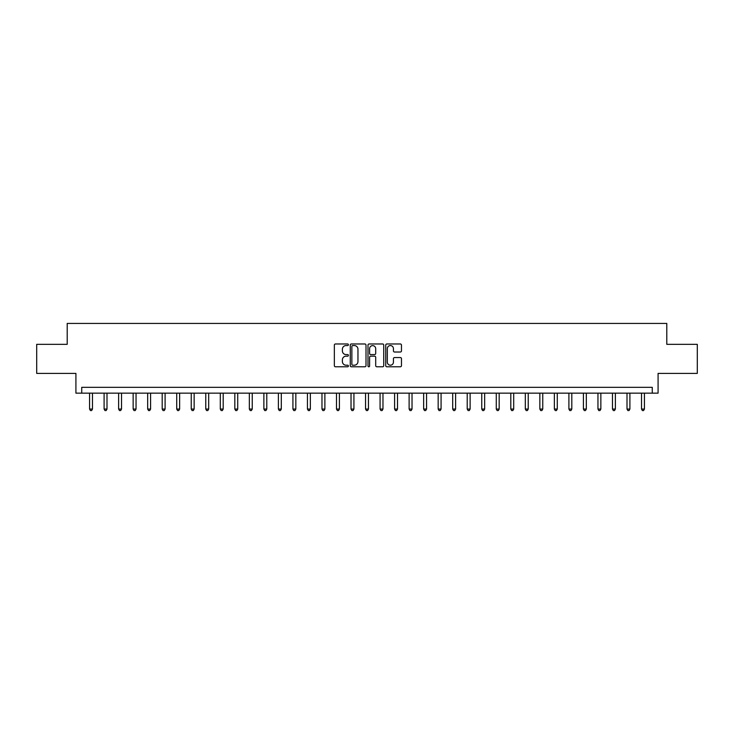 <?xml version="1.0" encoding="UTF-8"?>
<svg xmlns="http://www.w3.org/2000/svg" width="734" height="734" viewBox="0 0 734 734"><rect width="100%" height="100%" fill="white"/><g stroke="black" fill="none" stroke-linecap="round" stroke-linejoin="round"><path stroke-width="1.1" d="M348.411 344.769A0.798 0.798 0 0 0 347.613 343.971L335.493 343.971A1.138 1.138 0 0 0 334.346 345.118L334.346 365.642A1.138 1.138 0 0 0 335.493 366.789L347.613 366.789A0.798 0.798 0 0 0 348.411 365.991A0.798 0.798 0 0 0 347.613 365.193L346.044 365.193A3.652 3.652 0 0 1 342.393 361.541L342.393 359.825A3.652 3.652 0 0 1 346.044 356.183L347.613 356.183A0.798 0.798 0 0 0 348.411 355.384A0.798 0.798 0 0 0 347.613 354.577L346.044 354.577A3.652 3.652 0 0 1 342.393 350.935L342.393 349.219A3.652 3.652 0 0 1 346.044 345.567L347.613 345.567A0.798 0.798 0 0 0 348.411 344.769M400.333 352.017A1.138 1.138 0 0 0 401.47 350.87L401.47 345.118A1.138 1.138 0 0 0 400.333 343.971L386.873 343.971A1.138 1.138 0 0 0 385.735 345.118L385.735 365.642A1.138 1.138 0 0 0 386.873 366.789L400.333 366.789A1.138 1.138 0 0 0 401.47 365.642L401.47 358.687A1.138 1.138 0 0 0 400.333 357.55L394.571 357.55A1.138 1.138 0 0 0 393.433 358.687L393.433 362.137A3.055 3.055 0 0 1 390.378 365.193A3.055 3.055 0 0 1 387.332 362.137L387.332 348.622A3.055 3.055 0 0 1 390.378 345.567A3.055 3.055 0 0 1 393.433 348.622L393.433 350.87A1.138 1.138 0 0 0 394.571 352.017L400.333 352.017M652.269 393.149L658.086 393.149L658.086 373.395L697.3 373.395L697.3 344.338L666.793 344.338L666.793 323.428L67.207 323.428L67.207 344.338L36.7 344.338L36.7 373.395L75.914 373.395L75.914 393.149L652.269 393.149L652.269 387.332L81.731 387.332L81.731 393.149M366 345.118A1.138 1.138 0 0 0 364.862 343.971L351.402 343.971A1.138 1.138 0 0 0 350.265 345.118L350.265 365.642A1.138 1.138 0 0 0 351.402 366.789L364.862 366.789A1.138 1.138 0 0 0 366 365.642L366 345.118M369.138 343.971L382.597 343.971A1.138 1.138 0 0 1 383.735 345.118L383.735 365.642A1.138 1.138 0 0 1 382.597 366.789L376.836 366.789A1.138 1.138 0 0 1 375.698 365.642L375.698 357.32A1.138 1.138 0 0 0 374.56 356.183L370.734 356.183A1.138 1.138 0 0 0 369.597 357.32L369.597 365.991A0.798 0.798 0 0 1 368.798 366.789A0.798 0.798 0 0 1 368 365.991L368 345.118A1.138 1.138 0 0 1 369.138 343.971M352.659 345.567A0.798 0.798 0 0 0 351.861 346.365L351.861 364.394A0.798 0.798 0 0 0 352.659 365.193L354.311 365.193A3.652 3.652 0 0 0 357.963 361.541L357.963 349.219A3.652 3.652 0 0 0 354.311 345.567L352.659 345.567M375.698 348.678A3.055 3.055 0 0 0 372.643 345.631A3.055 3.055 0 0 0 369.597 348.678L369.597 353.439A1.138 1.138 0 0 0 370.734 354.577L374.56 354.577A1.138 1.138 0 0 0 375.698 353.439L375.698 348.678M89.576 393.149L89.576 409.067L92.475 409.067L92.475 393.149M92.475 409.067L91.603 410.572L90.447 410.572L89.576 409.067M104.1 393.149L104.1 409.067L106.999 409.067L106.999 393.149M106.999 409.067L106.127 410.572L104.971 410.572L104.1 409.067M118.624 393.149L118.624 409.067L121.523 409.067L121.523 393.149M121.523 409.067L120.651 410.572L119.495 410.572L118.624 409.067M133.148 393.149L133.148 409.067L136.047 409.067L136.047 393.149M136.047 409.067L135.184 410.572L134.019 410.572L133.148 409.067M147.672 393.149L147.672 409.067L150.58 409.067L150.58 393.149M150.58 409.067L149.708 410.572L148.543 410.572L147.672 409.067M162.196 393.149L162.196 409.067L165.104 409.067L165.104 393.149M165.104 409.067L164.232 410.572L163.067 410.572L162.196 409.067M176.72 393.149L176.72 409.067L179.628 409.067L179.628 393.149M179.628 409.067L178.757 410.572L177.591 410.572L176.72 409.067M191.244 393.149L191.244 409.067L194.152 409.067L194.152 393.149M194.152 409.067L193.281 410.572L192.115 410.572L191.244 409.067M205.768 393.149L205.768 409.067L208.676 409.067L208.676 393.149M208.676 409.067L207.805 410.572L206.639 410.572L205.768 409.067M220.301 393.149L220.301 409.067L223.2 409.067L223.2 393.149M223.2 409.067L222.329 410.572L221.173 410.572L220.301 409.067M234.825 393.149L234.825 409.067L237.724 409.067L237.724 393.149M237.724 409.067L236.853 410.572L235.697 410.572L234.825 409.067M249.349 393.149L249.349 409.067L252.248 409.067L252.248 393.149M252.248 409.067L251.377 410.572L250.221 410.572L249.349 409.067M263.873 393.149L263.873 409.067L266.781 409.067L266.781 393.149M266.781 409.067L265.91 410.572L264.745 410.572L263.873 409.067M278.397 393.149L278.397 409.067L281.305 409.067L281.305 393.149M281.305 409.067L280.434 410.572L279.269 410.572L278.397 409.067M292.921 393.149L292.921 409.067L295.83 409.067L295.83 393.149M295.83 409.067L294.958 410.572L293.793 410.572L292.921 409.067M307.445 393.149L307.445 409.067L310.354 409.067L310.354 393.149M310.354 409.067L309.482 410.572L308.317 410.572L307.445 409.067M321.969 393.149L321.969 409.067L324.878 409.067L324.878 393.149M324.878 409.067L324.006 410.572L322.841 410.572L321.969 409.067M336.493 393.149L336.493 409.067L339.402 409.067L339.402 393.149M339.402 409.067L338.53 410.572L337.365 410.572L336.493 409.067M351.026 393.149L351.026 409.067L353.926 409.067L353.926 393.149M353.926 409.067L353.054 410.572L351.898 410.572L351.026 409.067M365.55 393.149L365.55 409.067L368.45 409.067L368.45 393.149M368.45 409.067L367.578 410.572L366.422 410.572L365.55 409.067M380.074 393.149L380.074 409.067L382.974 409.067L382.974 393.149M382.974 409.067L382.102 410.572L380.946 410.572L380.074 409.067M394.598 393.149L394.598 409.067L397.507 409.067L397.507 393.149M397.507 409.067L396.635 410.572L395.47 410.572L394.598 409.067M409.122 393.149L409.122 409.067L412.031 409.067L412.031 393.149M412.031 409.067L411.159 410.572L409.994 410.572L409.122 409.067M423.646 393.149L423.646 409.067L426.555 409.067L426.555 393.149M426.555 409.067L425.683 410.572L424.518 410.572L423.646 409.067M438.17 393.149L438.17 409.067L441.079 409.067L441.079 393.149M441.079 409.067L440.207 410.572L439.042 410.572L438.17 409.067M452.694 393.149L452.694 409.067L455.603 409.067L455.603 393.149M455.603 409.067L454.731 410.572L453.566 410.572L452.694 409.067M467.219 393.149L467.219 409.067L470.127 409.067L470.127 393.149M470.127 409.067L469.255 410.572L468.09 410.572L467.219 409.067M481.752 393.149L481.752 409.067L484.651 409.067L484.651 393.149M484.651 409.067L483.779 410.572L482.623 410.572L481.752 409.067M496.276 393.149L496.276 409.067L499.175 409.067L499.175 393.149M499.175 409.067L498.303 410.572L497.147 410.572L496.276 409.067M510.8 393.149L510.8 409.067L513.699 409.067L513.699 393.149M513.699 409.067L512.827 410.572L511.671 410.572L510.8 409.067M525.324 393.149L525.324 409.067L528.232 409.067L528.232 393.149M528.232 409.067L527.361 410.572L526.195 410.572L525.324 409.067M539.848 393.149L539.848 409.067L542.756 409.067L542.756 393.149M542.756 409.067L541.885 410.572L540.719 410.572L539.848 409.067M554.372 393.149L554.372 409.067L557.28 409.067L557.28 393.149M557.28 409.067L556.409 410.572L555.243 410.572L554.372 409.067M568.896 393.149L568.896 409.067L571.804 409.067L571.804 393.149M571.804 409.067L570.933 410.572L569.768 410.572L568.896 409.067M583.42 393.149L583.42 409.067L586.328 409.067L586.328 393.149M586.328 409.067L585.457 410.572L584.292 410.572L583.42 409.067M597.953 393.149L597.953 409.067L600.852 409.067L600.852 393.149M600.852 409.067L599.981 410.572L598.816 410.572L597.953 409.067M612.477 393.149L612.477 409.067L615.376 409.067L615.376 393.149M615.376 409.067L614.505 410.572L613.349 410.572L612.477 409.067M627.001 393.149L627.001 409.067L629.9 409.067L629.9 393.149M629.9 409.067L629.029 410.572L627.873 410.572L627.001 409.067M641.525 393.149L641.525 409.067L644.424 409.067L644.424 393.149M644.424 409.067L643.553 410.572L642.397 410.572L641.525 409.067"/></g></svg>
